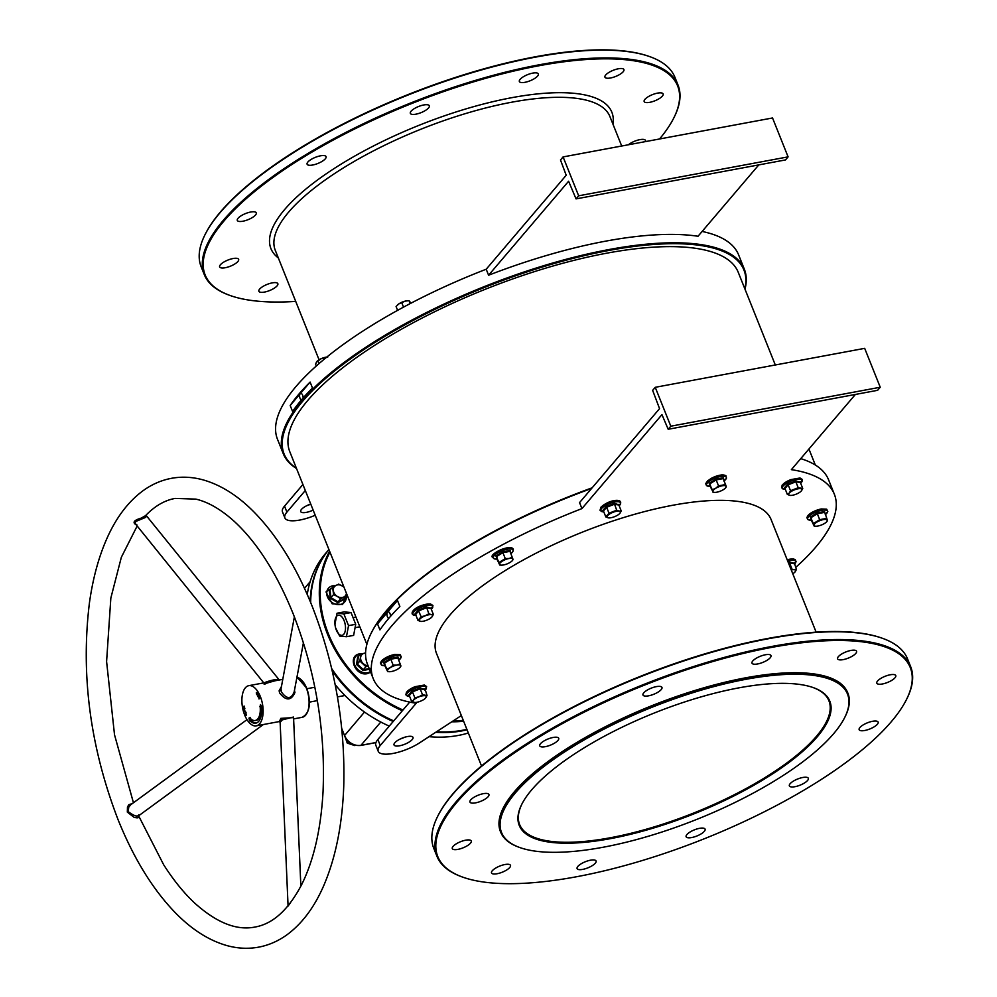 <?xml version="1.0" encoding="UTF-8"?>
<svg xmlns="http://www.w3.org/2000/svg" width="997" height="997" viewBox="0 0 997 997"><rect width="100%" height="100%" fill="white"/><g stroke="black" fill="none" stroke-linecap="round" stroke-linejoin="round"><path stroke-width="1.5" d="M531.688 789.836A167.247 54.187 -21.8 0 1 670.134 706.973A167.247 54.187 -21.8 0 1 813.527 687.693A167.247 54.187 -21.8 0 1 817.341 736.721A167.247 54.187 -21.8 0 1 625.044 835.611A167.247 54.187 -21.8 0 1 521.73 804.405A167.247 54.187 -21.8 0 1 531.688 789.836M521.93 804.018A166.561 53.963 158.2 0 0 519.624 824.531A166.561 53.963 158.2 0 0 651.477 827.722A166.561 53.963 158.2 0 0 816.518 736.222A166.561 53.963 158.2 0 0 828.931 700.829A166.561 53.963 158.2 0 0 813.116 687.556M591.582 488.468A248.315 80.445 158.2 0 0 371.196 633.145L371.582 632.385A247.63 80.234 -21.8 0 1 592.131 487.82M371.196 633.145A248.315 80.445 158.2 0 0 367.494 664.301L373.239 678.67A248.315 80.445 158.2 0 0 416.21 703.259L380.256 745.494L377.863 739.512L409.717 702.087M744.859 288.831A247.63 80.234 158.2 0 0 609.067 250.421A247.63 80.234 158.2 0 0 355.979 355.007A247.63 80.234 158.2 0 0 296.396 468.204M296.52 468.515A248.315 80.445 -21.8 0 1 283.248 453.66A248.315 80.445 -21.8 0 1 375.208 341.248A248.315 80.445 -21.8 0 1 609.092 249.524A248.315 80.445 -21.8 0 1 744.348 269.227A248.315 80.445 -21.8 0 1 744.983 289.142M746.018 679.293A186.314 60.368 158.2 0 0 547.764 763.615A186.314 60.368 158.2 0 0 519.661 847.487A186.314 60.368 158.2 0 0 603.023 847.263A186.314 60.368 158.2 0 0 844.733 717.466A186.314 60.368 158.2 0 0 746.018 679.293M519.661 847.487L518.851 847.188A187 60.593 -21.8 0 1 500.656 832.121A187 60.593 -21.8 0 1 569.91 747.463A187 60.593 -21.8 0 1 746.043 678.384A187 60.593 -21.8 0 1 847.911 693.239A187 60.593 -21.8 0 1 845.12 716.693L844.733 717.466M329.97 552.126A118.531 95.538 40.4 0 0 328.424 633.905A118.531 95.538 40.4 0 0 402.975 710.014M402.327 710.761A119.216 96.086 -139.6 0 1 327.577 634.329A119.216 96.086 -139.6 0 1 329.596 551.216M328.923 549.521A119.216 96.086 40.4 0 0 310.678 602.574M659.565 138.969A254.447 82.439 158.2 0 0 673.847 117.858A254.447 82.439 158.2 0 0 539.041 65.74A254.447 82.439 158.2 0 0 268.293 180.881A254.447 82.439 158.2 0 0 229.921 295.424A254.447 82.439 158.2 0 0 295.71 301.393M229.921 295.424L229.111 295.124A255.12 82.664 -21.8 0 1 204.273 274.574A255.12 82.664 -21.8 0 1 298.764 159.084A255.12 82.664 -21.8 0 1 539.065 64.83A255.12 82.664 -21.8 0 1 678.035 85.081A255.12 82.664 -21.8 0 1 674.221 117.098L673.847 117.858M204.971 234.781L205.357 234.021A254.447 82.439 -21.8 0 1 535.451 56.767A254.447 82.439 -21.8 0 1 649.284 56.468L650.094 56.754A255.12 82.664 158.2 0 0 535.95 57.053A255.12 82.664 158.2 0 0 204.971 234.781A255.12 82.664 158.2 0 0 201.17 266.797L204.273 274.574M771.69 647.389A254.447 82.439 158.2 0 0 500.93 762.531A254.447 82.439 158.2 0 0 462.558 877.073A254.447 82.439 158.2 0 0 576.391 876.774A254.447 82.439 158.2 0 0 906.485 699.52A254.447 82.439 158.2 0 0 771.69 647.389M462.558 877.073L461.761 876.787A255.12 82.664 -21.8 0 1 436.923 856.224A255.12 82.664 -21.8 0 1 531.413 740.734A255.12 82.664 -21.8 0 1 771.703 646.48A255.12 82.664 -21.8 0 1 910.685 666.744A255.12 82.664 -21.8 0 1 906.871 698.747L906.485 699.52M437.621 816.443L438.007 815.671A254.447 82.439 -21.8 0 1 768.089 638.416A254.447 82.439 -21.8 0 1 881.934 638.117L882.731 638.404A255.12 82.664 158.2 0 0 768.6 638.703A255.12 82.664 158.2 0 0 437.621 816.443A255.12 82.664 158.2 0 0 433.807 848.447L436.923 856.224M628.384 144.777A10.219 3.315 -21.8 0 1 638.466 139.954A10.219 3.315 -21.8 0 1 645.483 140.44A10.219 3.315 -21.8 0 1 645.383 141.611M644.922 99.351A10.219 3.315 -21.8 0 1 655.054 93.73A10.219 3.315 -21.8 0 1 663.142 93.93A10.219 3.315 -21.8 0 1 662.382 96.098A10.219 3.315 -21.8 0 1 652.25 101.719A10.219 3.315 -21.8 0 1 644.162 101.52A10.219 3.315 -21.8 0 1 644.922 99.351M605.702 74.999A10.219 3.315 -21.8 0 1 615.834 69.391A10.219 3.315 -21.8 0 1 623.923 69.578A10.219 3.315 -21.8 0 1 623.162 71.759A10.219 3.315 -21.8 0 1 613.03 77.367A10.219 3.315 -21.8 0 1 604.942 77.168A10.219 3.315 -21.8 0 1 605.702 74.999M520.122 79.336A10.219 3.315 -21.8 0 1 530.242 73.728A10.219 3.315 -21.8 0 1 538.33 73.915A10.219 3.315 -21.8 0 1 537.57 76.084A10.219 3.315 -21.8 0 1 527.45 81.704A10.219 3.315 -21.8 0 1 519.362 81.505A10.219 3.315 -21.8 0 1 520.122 79.336M411.1 111.19A10.219 3.315 -21.8 0 1 421.22 105.582A10.219 3.315 -21.8 0 1 429.321 105.782A10.219 3.315 -21.8 0 1 428.548 107.95A10.219 3.315 -21.8 0 1 418.428 113.558A10.219 3.315 -21.8 0 1 410.34 113.371A10.219 3.315 -21.8 0 1 411.1 111.19M307.861 162.037A10.219 3.315 -21.8 0 1 317.993 156.429A10.219 3.315 -21.8 0 1 326.081 156.616A10.219 3.315 -21.8 0 1 325.321 158.797A10.219 3.315 -21.8 0 1 315.189 164.405A10.219 3.315 -21.8 0 1 307.101 164.206A10.219 3.315 -21.8 0 1 307.861 162.037M238.071 218.243A10.219 3.315 -21.8 0 1 248.191 212.635A10.219 3.315 -21.8 0 1 256.279 212.822A10.219 3.315 -21.8 0 1 255.519 215.003A10.219 3.315 -21.8 0 1 245.399 220.611A10.219 3.315 -21.8 0 1 237.298 220.412A10.219 3.315 -21.8 0 1 238.071 218.243M220.412 264.753A10.219 3.315 -21.8 0 1 230.544 259.145A10.219 3.315 -21.8 0 1 238.632 259.332A10.219 3.315 -21.8 0 1 237.872 261.513A10.219 3.315 -21.8 0 1 227.74 267.121A10.219 3.315 -21.8 0 1 219.652 266.922A10.219 3.315 -21.8 0 1 220.412 264.753M259.631 289.105A10.219 3.315 -21.8 0 1 269.763 283.484A10.219 3.315 -21.8 0 1 277.851 283.684A10.219 3.315 -21.8 0 1 277.091 285.852A10.219 3.315 -21.8 0 1 266.959 291.473A10.219 3.315 -21.8 0 1 258.871 291.274A10.219 3.315 -21.8 0 1 259.631 289.105M595.321 863.178A10.219 3.315 158.2 0 0 596.081 861.009A10.219 3.315 158.2 0 0 587.993 860.81A10.219 3.315 158.2 0 0 577.861 866.418A10.219 3.315 158.2 0 0 577.101 868.599A10.219 3.315 158.2 0 0 585.189 868.786A10.219 3.315 158.2 0 0 595.321 863.178M807.57 780.477A10.219 3.315 158.2 0 0 808.33 778.296A10.219 3.315 158.2 0 0 800.242 778.109A10.219 3.315 158.2 0 0 790.123 783.717A10.219 3.315 158.2 0 0 789.362 785.885A10.219 3.315 158.2 0 0 797.45 786.085A10.219 3.315 158.2 0 0 807.57 780.477M877.372 724.271A10.219 3.315 158.2 0 0 878.133 722.09A10.219 3.315 158.2 0 0 870.045 721.903A10.219 3.315 158.2 0 0 859.913 727.511A10.219 3.315 158.2 0 0 859.152 729.679A10.219 3.315 158.2 0 0 867.24 729.879A10.219 3.315 158.2 0 0 877.372 724.271M509.729 867.515A10.219 3.315 158.2 0 0 510.489 865.334A10.219 3.315 158.2 0 0 502.401 865.147A10.219 3.315 158.2 0 0 492.281 870.755A10.219 3.315 158.2 0 0 491.521 872.923A10.219 3.315 158.2 0 0 499.609 873.123A10.219 3.315 158.2 0 0 509.729 867.515M470.509 843.163A10.219 3.315 158.2 0 0 471.269 840.994A10.219 3.315 158.2 0 0 463.181 840.795A10.219 3.315 158.2 0 0 453.062 846.403A10.219 3.315 158.2 0 0 452.302 848.584A10.219 3.315 158.2 0 0 460.39 848.771A10.219 3.315 158.2 0 0 470.509 843.163M488.169 796.653A10.219 3.315 158.2 0 0 488.929 794.484A10.219 3.315 158.2 0 0 480.841 794.285A10.219 3.315 158.2 0 0 470.709 799.893A10.219 3.315 158.2 0 0 469.948 802.074A10.219 3.315 158.2 0 0 478.037 802.261A10.219 3.315 158.2 0 0 488.169 796.653M557.959 740.447A10.219 3.315 158.2 0 0 558.719 738.279A10.219 3.315 158.2 0 0 550.631 738.079A10.219 3.315 158.2 0 0 540.511 743.687A10.219 3.315 158.2 0 0 539.751 745.868A10.219 3.315 158.2 0 0 547.839 746.055A10.219 3.315 158.2 0 0 557.959 740.447M661.198 689.6A10.219 3.315 158.2 0 0 661.958 687.432A10.219 3.315 158.2 0 0 653.87 687.232A10.219 3.315 158.2 0 0 643.75 692.84A10.219 3.315 158.2 0 0 642.978 695.021A10.219 3.315 158.2 0 0 651.078 695.208A10.219 3.315 158.2 0 0 661.198 689.6M770.22 657.746A10.219 3.315 158.2 0 0 770.98 655.565A10.219 3.315 158.2 0 0 762.892 655.378A10.219 3.315 158.2 0 0 752.76 660.986A10.219 3.315 158.2 0 0 752 663.155A10.219 3.315 158.2 0 0 760.088 663.354A10.219 3.315 158.2 0 0 770.22 657.746M855.8 653.409A10.219 3.315 158.2 0 0 856.56 651.24A10.219 3.315 158.2 0 0 848.472 651.041A10.219 3.315 158.2 0 0 838.352 656.649A10.219 3.315 158.2 0 0 837.592 658.83A10.219 3.315 158.2 0 0 845.68 659.017A10.219 3.315 158.2 0 0 855.8 653.409M895.019 677.761A10.219 3.315 158.2 0 0 895.78 675.58A10.219 3.315 158.2 0 0 887.691 675.393A10.219 3.315 158.2 0 0 877.572 681.001A10.219 3.315 158.2 0 0 876.812 683.169A10.219 3.315 158.2 0 0 884.9 683.369A10.219 3.315 158.2 0 0 895.019 677.761M704.331 831.324A10.219 3.315 158.2 0 0 705.091 829.143A10.219 3.315 158.2 0 0 697.003 828.956A10.219 3.315 158.2 0 0 686.883 834.564A10.219 3.315 158.2 0 0 686.123 836.732A10.219 3.315 158.2 0 0 694.211 836.932A10.219 3.315 158.2 0 0 704.331 831.324M313.145 510.103A10.219 3.315 -21.8 0 1 300.695 511.573A10.219 3.315 -21.8 0 1 301.455 509.405A10.219 3.315 -21.8 0 1 310.74 504.058M816.132 632.148L771.092 519.537A180.195 58.374 158.2 0 0 672.938 505.23A180.195 58.374 158.2 0 0 503.223 571.792A180.195 58.374 158.2 0 0 436.487 653.371L481.526 765.983M847.911 693.239L847.674 692.641A187 60.593 158.2 0 0 745.806 677.786A187 60.593 158.2 0 0 569.673 746.865A187 60.593 158.2 0 0 500.407 831.523L500.656 832.121M394.8 742.79A10.219 3.315 -21.8 0 1 404.919 737.169A10.219 3.315 -21.8 0 1 413.007 737.369A10.219 3.315 -21.8 0 1 412.247 739.537A10.219 3.315 -21.8 0 1 402.127 745.158A10.219 3.315 -21.8 0 1 394.039 744.958A10.219 3.315 -21.8 0 1 394.8 742.79M303.113 397.99A3.402 1.682 -100.5 0 0 300.72 393.429A3.402 1.682 -100.5 0 0 300.147 393.79A3.402 1.682 -100.5 0 0 299.698 397.13A3.402 1.682 -100.5 0 0 301.356 400.021M390.475 616.408A3.402 1.682 -100.5 0 0 388.082 611.846A3.402 1.682 -100.5 0 0 387.509 612.208A3.402 1.682 -100.5 0 0 387.06 615.548A3.402 1.682 -100.5 0 0 388.718 618.439M343.791 634.242A10.219 5.06 -100.5 0 0 344.115 620.657A10.219 5.06 -100.5 0 0 336.6 616.283A10.219 5.06 -100.5 0 0 334.992 624.62A10.219 5.06 -100.5 0 0 335.565 627.736A10.219 5.06 -100.5 0 0 343.791 634.242M335.565 627.736L339.653 636.061L346.445 636.722L348.539 625.63L343.84 613.878L337.048 613.23L344.227 611.896L351.019 612.544L343.84 613.878M397.479 600.493L399.872 606.488A248.315 80.445 158.2 0 0 379.944 629.905L377.539 623.923A248.315 80.445 -21.8 0 1 397.479 600.493L377.539 623.923M880.239 387.247L670.807 426.205L668.189 429.271L877.622 390.313L880.239 387.247L864.686 348.352L655.241 387.31L652.636 390.375L659.553 408.633L579.544 502.613L581.936 508.595A248.315 80.445 158.2 0 0 373.239 678.67M292.582 411.487L290.189 405.492A248.315 80.445 -21.8 0 1 310.117 382.075L312.51 388.057A248.315 80.445 158.2 0 0 292.582 411.487M758.792 164.891L698.025 236.264A248.315 80.445 158.2 0 0 605.74 241.137A248.315 80.445 158.2 0 0 488.592 275.222L568.602 181.242L576.042 198.889L578.659 195.811L563.093 156.915L560.488 159.981L566.209 175.26L486.2 269.227L488.592 275.222M486.2 269.227A248.315 80.445 158.2 0 0 277.502 439.303L283.248 453.66M775.305 364.977L738.266 272.355A241.498 78.24 158.2 0 0 606.712 253.188A241.498 78.24 158.2 0 0 379.246 342.407A241.498 78.24 158.2 0 0 289.803 451.728L366.871 644.398M310.752 504.108A10.219 3.315 -21.8 0 1 306.802 505.666M744.348 269.227L738.615 254.871A248.315 80.445 158.2 0 0 702.125 231.454M315.214 515.25A27.255 8.823 -21.8 0 1 284.88 517.904L282.487 511.922A27.255 8.823 -21.8 0 1 284.519 506.127L302.914 484.505M463.63 721.23A119.216 96.086 -139.6 0 1 451.766 721.803M331.702 668.613A119.216 96.086 40.4 0 0 393.703 720.893M436.624 731.711A119.216 96.086 40.4 0 0 466.883 729.355M453.174 720.893A118.531 95.538 40.4 0 0 463.281 720.357M800.765 458.608A247.63 80.234 -21.8 0 1 803.619 459.58L804.429 459.866A248.315 80.445 158.2 0 0 800.741 458.645M795.606 567.467A248.315 80.445 158.2 0 0 834.352 494.238L828.607 479.869A248.315 80.445 158.2 0 0 804.429 459.866M834.352 494.238A248.315 80.445 158.2 0 0 791.369 469.649L855.389 394.451M337.048 613.23L334.955 624.321M346.445 636.722L353.623 635.388L355.717 624.296L351.019 612.544M348.539 625.63L355.717 624.296M581.936 508.595L661.946 414.615L668.189 429.271M461.362 715.547L419.637 742.802A27.255 8.823 -21.8 0 1 394.077 753.246A27.255 8.823 -21.8 0 1 378.224 751.277A27.255 8.823 -21.8 0 1 380.256 745.494M404.508 737.294A10.219 3.315 -21.8 0 1 400.146 739.039M378.224 751.277L375.832 745.295A27.255 8.823 -21.8 0 1 377.863 739.512M670.807 426.205L655.241 387.31M910.685 666.744L907.569 658.955A255.12 82.664 158.2 0 0 882.731 638.404M284.88 517.904A27.255 8.823 -21.8 0 1 286.912 512.109L305.306 490.499M563.093 156.915L772.538 117.97L788.091 156.865L578.659 195.811M576.042 198.889L785.474 159.931L788.091 156.865M678.035 85.081L674.932 77.305A255.12 82.664 158.2 0 0 650.094 56.754M310.117 382.075L290.189 405.492M138.608 816.02A1.358 1.209 -15.6 0 0 138.62 816.044C139.268 817.939 137.711 818.338 133.934 817.241L127.329 812.106L127.466 806.972L128.887 804.641L132.265 803.632M136.788 524.572L135.729 524.584C132.377 522.278 134.209 520.122 141.225 518.116L145.525 515.661A1.358 1.072 -137.6 0 0 145.774 517.331L135.305 521.655L135.48 523.899L263.769 682.883M300.857 886.196L293.542 717.03L282.288 719.884L280.132 722.401L279.372 721.442L280.917 721.255M279.472 721.467L280.805 718.363L293.567 717.616M294.377 616.856L281.004 688.939L281.391 691.943C286.737 699.321 290.987 699.371 294.14 692.08L303.437 642.704M294.451 690.211L294.925 692.541C291.136 700.891 286.027 701.041 279.596 692.965L279.123 690.796L281.453 686.497M287.971 906.161L290.052 903.332M246.994 719.635L130.757 804.729L128.725 807.196L128.227 811.645C134.321 816.169 137.86 817.204 138.845 814.736M310.179 601.378A119.216 96.086 -139.6 0 1 328.91 549.509L325.545 553.46A119.216 96.086 -139.6 0 0 307.25 594.499M264.641 683.493L265.028 682.422C272.069 679.892 276.593 679.094 278.637 680.054M282.787 679.343L275.172 680.764C265.788 683.306 262.385 684.478 264.953 684.266M244.664 714.974A20.439 10.132 79.5 0 1 248.776 685.674A20.439 10.132 79.5 0 1 260.354 696.554A20.439 10.132 79.5 0 1 256.241 725.853A20.439 10.132 79.5 0 1 244.664 714.974M257.4 694.435L257.637 693.413L258.049 694.859L257.002 694.809L257.637 693.413L258.049 694.859L257.4 694.435M244.876 708.705L244.277 709.69L243.978 708.306L244.19 709.403L244.39 708.082L244.876 708.705L244.277 709.69L243.978 708.306L244.19 709.403L244.39 708.082L244.876 708.705M244.24 706.2L244.601 707.534L243.542 707.696L243.305 706.35L244.439 707.284L244.365 706.175L244.601 707.534L243.542 707.696L243.305 706.35L244.439 707.284L244.24 706.2M249.649 720.918L249.736 720.457A17.709 8.774 -100.5 0 0 255.743 723.174A17.709 8.774 -100.5 0 0 261.501 706.624L260.516 704.543L260.117 706.499A14.992 7.428 -100.5 0 1 255.244 720.495A14.992 7.428 -100.5 0 1 250.16 718.201L250.284 717.528L248.951 718.127L249.649 720.918M244.626 710.063L245.075 711.584L244.626 710.063M245.549 711.659L246.109 712.805L245.237 713.678L245.549 711.659L246.109 712.805L245.237 713.678L245.549 711.659M246.359 714.874L245.972 713.628L246.359 714.874M259.282 697.177L258.497 697.726L259.332 696.741L259.046 698.536L259.818 697.987L258.996 698.959L259.282 697.177L258.497 697.726L259.332 696.741L259.046 698.536L259.818 697.987L258.996 698.959L259.282 697.177M258.435 697.227L257.799 696.255L258.535 695.071L258.435 697.227L257.799 696.255L258.535 695.071L258.435 697.227M257.076 693.713L256.441 693.987L256.977 692.367L256.441 693.987L256.341 692.641L256.977 692.367L256.441 693.987L257.076 693.713M468.341 732.994A119.216 96.086 -139.6 0 1 429.009 736.671M389.266 726.115A119.216 96.086 -139.6 0 1 335.154 684.59M467.07 729.804A119.216 96.086 -139.6 0 1 435.714 732.297M393.179 721.504A119.216 96.086 -139.6 0 1 332.188 670.744M344.85 695.395A6.817 3.377 79.5 0 1 344.264 695.632L337.435 696.903M279.322 680.054L146.073 515.324L145.774 517.331M256.316 723.024A17.709 8.774 -100.5 0 1 250.895 720.245L249.736 720.457M250.708 720.27L250.197 718.239M250.172 718.139L248.951 718.127M255.244 720.495L256.416 720.283A14.992 7.428 -100.5 0 0 261.289 706.275L260.117 706.499M261.289 706.275L259.706 706.462M260.878 706.237L261.152 705.589M245.075 711.584L244.365 711.16L245.075 711.584M244.714 710.338L245 711.31L244.714 710.338M246.458 715.111L245.748 714.986L246.458 715.111M257.625 694.535L257.675 693.812L257.625 694.535M256.341 692.641L256.977 692.367L256.341 692.641M256.927 693.501L256.914 692.541L256.927 693.501M354.832 745.594L347.268 743.101L344.725 735.936M348.551 741.606L347.268 743.101M409.181 695.395L408.533 695.146L411.911 691.17L420.123 687.98L424.647 689.301M425.47 698.174L427.052 695.507L422.529 694.784L418.902 696.841A7.153 2.318 -21.8 0 1 425.021 695.707A7.153 2.318 -21.8 0 1 425.694 697.937A7.153 2.318 -21.8 0 1 425.445 698.212A7.153 2.318 -21.8 0 1 420.26 701.29A7.153 2.318 -21.8 0 1 414.752 702.486A7.153 2.318 -21.8 0 1 414.154 702.424A7.153 2.318 -21.8 0 1 413.481 700.206L411.661 701.502L414.752 702.486M418.902 696.841A7.153 2.318 158.2 0 0 413.481 700.206L414.839 697.775L418.902 696.841M422.529 694.784L420.161 688.852L424.685 689.575L424.946 688.753L427.052 695.507M420.123 687.98L420.161 688.852L412.459 691.843L414.839 697.775M411.911 691.17L412.459 691.843L409.293 695.57L411.661 701.502M409.293 695.57L408.533 695.146L409.293 695.57M400.221 663.852L396.918 665.061A7.153 2.318 -21.8 0 1 400.831 665.697L397.853 657.908L390.799 659.229L384.518 663.105L385.303 665.672L384.63 665.311L383.795 662.569L390.488 658.431L398.015 657.035L398.85 659.765M400.196 667.255L400.831 665.697A7.153 2.318 -21.8 0 1 400.034 667.429A7.153 2.318 -21.8 0 1 398.09 668.925A7.153 2.318 -21.8 0 1 391.435 671.517A7.153 2.318 -21.8 0 1 389.341 671.704A7.153 2.318 -21.8 0 1 387.509 670.881A7.153 2.318 -21.8 0 1 390.263 667.666L386.898 669.037L387.683 671.604L389.154 671.691M396.918 665.061A7.153 2.318 158.2 0 0 390.263 667.666L393.167 665.161L396.918 665.061M384.63 665.311L387.683 671.604M390.488 658.431L393.167 665.161M383.795 662.569L386.898 669.037M397.853 657.908L398.015 657.035L397.853 657.908M415.5 614.339L414.852 614.102L418.229 610.127L426.442 606.924L430.966 608.257M420.472 621.38A7.153 2.318 -21.8 0 1 419.799 619.162A7.153 2.318 -21.8 0 1 425.233 615.797L421.158 616.732L417.992 620.458L421.07 621.43A7.153 2.318 -21.8 0 1 420.472 621.38M431.763 617.155L433.371 614.464L431.34 614.663A7.153 2.318 -21.8 0 1 432.013 616.881A7.153 2.318 -21.8 0 1 431.763 617.155A7.153 2.318 -21.8 0 1 426.579 620.246A7.153 2.318 -21.8 0 1 421.07 621.43M431.34 614.663A7.153 2.318 158.2 0 0 425.233 615.797L428.847 613.741L431.34 614.663M433.371 614.464L431.003 608.531L426.479 607.796L418.777 610.8L415.612 614.526L417.992 620.458M426.442 606.924L428.847 613.741M418.229 610.127L421.158 616.732M431.003 608.531L431.265 607.696L431.003 608.531M414.852 614.102L415.612 614.526L414.852 614.102M512.296 560.688L512.944 559.13L509.953 551.353L502.899 552.662L496.618 556.538L497.403 559.105L495.908 556.002L502.588 551.864L510.115 550.469L510.95 553.21M512.321 557.286L509.018 558.507A7.153 2.318 158.2 0 1 512.944 559.13A7.153 2.318 -21.8 0 1 512.134 560.862A7.153 2.318 -21.8 0 1 510.19 562.358A7.153 2.318 -21.8 0 1 503.535 564.95A7.153 2.318 -21.8 0 1 501.441 565.149A7.153 2.318 -21.8 0 1 499.609 564.327A7.153 2.318 -21.8 0 1 502.363 561.099A7.153 2.318 -21.8 0 1 509.018 558.507L505.267 558.594L498.998 562.482L499.784 565.05L501.254 565.137M495.908 556.002L498.998 562.482M496.73 558.744L499.784 565.05M502.588 551.864L505.267 558.594M509.953 551.353L510.115 550.469L509.953 551.353M603.347 510.825L602.699 510.576L606.076 506.601L614.289 503.41L618.813 504.731M607.647 515.636A7.153 2.318 -21.8 0 1 613.068 512.271A7.153 2.318 -21.8 0 1 619.187 511.137L616.694 510.215L609.005 513.206L605.827 516.932L608.32 517.854A7.153 2.318 -21.8 0 1 607.647 515.636M619.635 513.605L619.86 513.355A7.153 2.318 -21.8 0 1 619.611 513.629A7.153 2.318 -21.8 0 1 614.426 516.72A7.153 2.318 -21.8 0 1 608.918 517.917A7.153 2.318 -21.8 0 1 608.32 517.854L608.918 517.917M619.86 513.355A7.153 2.318 158.2 0 0 619.187 511.137L621.218 510.938L619.86 513.355M621.218 510.938L618.85 505.005L614.326 504.283L606.625 507.274L609.005 513.206M606.076 506.601L606.625 507.274L603.459 511L605.827 516.932M614.289 503.41L616.694 510.215M602.699 510.576L603.459 511L602.699 510.576M618.85 505.005L619.112 504.183L618.85 505.005M709.989 486L712.867 491.583A7.153 2.318 -21.8 0 1 715.609 488.356L712.257 489.739L712.867 491.583A7.153 2.318 -21.8 0 0 714.699 492.393A7.153 2.318 -21.8 0 0 716.781 492.206A7.153 2.318 -21.8 0 0 723.448 489.614A7.153 2.318 158.2 0 0 725.392 488.119A7.153 2.318 158.2 0 0 726.19 486.386L723.199 478.61L716.145 479.918L709.876 483.794L710.662 486.362L709.989 486L709.154 483.258L715.846 479.121L723.373 477.725L724.071 480.591M725.579 484.542L718.525 485.851L715.609 488.356A7.153 2.318 -21.8 0 1 722.277 485.763A7.153 2.318 -21.8 0 1 726.19 486.386L725.554 487.944M713.029 492.306L714.5 492.393M715.846 479.121L718.525 485.851M709.154 483.258L712.257 489.739M723.984 481.177L724.208 480.467L723.984 481.177M723.199 478.61L723.373 477.725L723.199 478.61M784.863 488.343L784.215 488.094L787.605 484.131L795.805 480.928L800.329 482.249M794.597 489.801A7.153 2.318 -21.8 0 1 800.703 488.667A7.153 2.318 -21.8 0 1 801.389 490.885L802.747 488.468L798.223 487.732L790.521 490.736L789.163 493.154A7.153 2.318 -21.8 0 1 794.597 489.801M789.848 495.384A7.153 2.318 -21.8 0 1 789.163 493.154L787.356 494.462L790.409 495.434A7.153 2.318 -21.8 0 1 789.848 495.384M801.164 491.135L801.389 490.885A7.153 2.318 158.2 0 1 801.127 491.16L801.152 491.147A7.153 2.318 158.2 0 1 795.955 494.25A7.153 2.318 -21.8 0 1 790.434 495.434L790.372 495.434M802.747 488.468L800.367 482.523L795.843 481.8L798.223 487.732M795.805 480.928L795.843 481.8L788.153 484.804L790.521 490.736M787.605 484.131L788.153 484.804L784.988 488.518L787.356 494.462M784.215 488.094L784.988 488.518L784.215 488.094M800.367 482.523L800.641 481.701L800.367 482.523M826.712 521.755L827.348 520.197A7.153 2.318 -21.8 0 1 826.538 521.942A7.153 2.318 -21.8 0 1 824.606 523.425A7.153 2.318 158.2 0 1 817.939 526.017A7.153 2.318 -21.8 0 1 815.845 526.217A7.153 2.318 -21.8 0 1 814.026 525.394A7.153 2.318 -21.8 0 1 816.767 522.166A7.153 2.318 -21.8 0 1 823.435 519.574A7.153 2.318 -21.8 0 1 827.348 520.197L824.531 511.536L824.357 512.421L817.303 513.729L811.035 517.617L811.82 520.185L811.147 519.823L810.312 517.082L817.004 512.944L824.531 511.536L825.366 514.278M826.737 518.353L819.684 519.674L813.402 523.55L814.188 526.117L815.658 526.204M817.004 512.944L819.684 519.674M810.312 517.082L813.402 523.55M811.147 519.823L814.188 526.117M788.34 562.644L789.487 561.972L794.011 563.305M791.257 569.935A7.153 2.318 -21.8 0 1 794.385 569.711A7.153 2.318 -21.8 0 1 795.058 571.929A7.153 2.318 -21.8 0 1 794.808 572.203A7.153 2.318 -21.8 0 1 792.777 573.749M794.833 572.178L796.429 569.511L791.032 569.387M789.487 561.972L789.524 562.844L794.048 563.579L794.31 562.744L796.429 569.511M788.627 563.355L789.524 562.844L791.905 568.788M316.273 366.036L315.588 364.341L316.473 362.011L321.346 358.608A7.153 2.318 158.2 0 0 317.034 361.325A7.153 2.318 158.2 0 0 316.971 361.388M325.57 358.097L321.346 358.608A7.153 2.318 -21.8 0 1 326.817 357.076M325.334 357.512L327.764 357.051M316.473 362.011L317.806 360.814L318.953 363.681M397.604 310.354L396.083 306.528L398.663 303.998L405.181 301.131A7.153 2.318 158.2 0 0 398.663 303.998A7.153 2.318 158.2 0 0 397.404 305.032A7.153 2.318 158.2 0 0 397.317 305.132M408.097 300.758L405.181 301.131A7.153 2.318 -21.8 0 1 408.097 300.758A7.153 2.318 -21.8 0 1 408.421 300.782M410.228 303.574L409.106 300.795L410.988 303.175M403.523 307.138L401.704 302.577M344.239 598.549L344.289 599.334L337.821 602.687L330.319 598.2L329.272 590.361L330.618 589.613M343.865 586.872L338.668 584.13L332.612 587.27L333.584 594.623L337.347 596.443A7.153 5.77 -139.6 0 1 333.347 590.66A7.153 5.77 -139.6 0 1 335.889 585.413A7.153 5.77 -139.6 0 1 342.432 585.949A7.153 5.77 -139.6 0 1 343.94 587.083M332.612 587.27L329.272 590.361L330.019 590.324L330.992 597.664L338.033 601.876L340.625 598.823L337.347 596.443A7.153 5.77 40.4 0 0 343.903 596.966L346.682 595.683L346.632 593.801M346.445 593.327A7.153 5.77 -139.6 0 1 343.903 596.966L340.625 598.823M330.319 598.2L333.584 594.623M337.821 602.687L344.09 598.723L346.682 595.683M370.523 669.087L362.995 670.495L356.552 664.488L357.636 657.085L358.546 656.861M368.092 665.797A7.153 5.77 -139.6 0 1 363.157 663.553A7.153 5.77 -139.6 0 1 360.64 657.272A7.153 5.77 -139.6 0 1 364.678 653.147A7.153 5.77 -139.6 0 1 365.575 653.047M365.575 652.998L360.902 654.094L359.892 661.036L365.924 666.657L368.192 666.046M356.552 664.488L357.3 664.077L358.309 657.135L357.636 657.085L360.902 654.094M365.924 666.657L363.332 669.71L357.3 664.077L359.892 661.036M362.995 670.495L363.332 669.71L370.386 668.389M621.704 146.023L609.89 116.499A180.195 58.374 158.2 0 0 511.735 102.205A180.195 58.374 158.2 0 0 342.021 168.767A180.195 58.374 158.2 0 0 275.284 250.334L319.065 359.78M278.325 257.936A183.598 59.484 -21.8 0 1 326.106 173.889A183.598 59.484 -21.8 0 1 511.847 97.669A183.598 59.484 -21.8 0 1 612.931 124.102M284.519 506.127L286.912 512.109M293.617 718.899L302.203 717.304A20.439 10.132 -100.5 0 0 306.316 688.005A20.439 10.132 -100.5 0 0 297.031 677.212M301.331 679.904A19.753 9.783 79.5 0 1 306.627 688.204A19.753 9.783 79.5 0 1 307.363 712.344M282.288 719.884L280.805 718.363M280.942 690.036A1.358 0.785 -3.3 0 1 279.123 690.796M294.24 692.292L294.925 692.541M127.466 806.972L128.725 807.196M380.792 722.027L360.964 745.307L375.956 742.528M341.734 728.471L344.551 735.512L364.516 712.045M341.809 729.206L344.551 735.512A13.622 10.979 40.4 0 0 360.964 745.307A1.358 0.673 -100.5 0 1 360.74 745.457L375.906 742.628M360.453 745.395A1.358 0.673 -100.5 0 0 360.74 745.457C353.387 746.068 347.965 742.852 344.439 735.798M414.964 686.759A10.356 3.352 158.2 0 0 406.664 694.273M415.5 688.055A10.631 3.44 158.2 0 0 407.088 693.488A10.631 3.44 158.2 0 0 409.642 696.442L405.866 694.847L406.464 692.192L414.951 686.709L424.348 685.039L426.604 686.534L424.984 690.323A10.631 3.44 158.2 0 0 424.946 686.447A10.631 3.44 158.2 0 0 415.5 688.055M394.513 654.531A10.356 3.352 158.2 0 0 384.144 658.755A10.356 3.352 158.2 0 0 381.253 663.491M395.173 655.789A10.631 3.44 158.2 0 0 382.462 661.784A10.631 3.44 158.2 0 0 385.278 665.622L381.502 665.173L380.356 662.905L382.674 659.752L389.216 656.063L394.65 654.443L400.146 654.655L401.293 656.911L398.775 660.226A10.631 3.44 158.2 0 0 395.173 655.789M430.131 604.057A10.356 3.352 158.2 0 0 417.98 607.223A10.356 3.352 158.2 0 0 412.982 613.23M415.973 615.411L414.565 615.311C407.923 614.376 415.213 604.543 430.542 603.97L432.935 605.503L431.302 609.279A10.631 3.44 158.2 0 0 430.903 605.316A10.631 3.44 158.2 0 0 416.995 609.379A10.631 3.44 158.2 0 0 414.752 615.311A10.631 3.44 158.2 0 0 415.961 615.398M512.284 548.873A10.356 3.352 158.2 0 0 501.653 549.409A10.356 3.352 158.2 0 0 492.992 556.388M513.106 550.17A10.631 3.44 158.2 0 0 502.189 550.718A10.631 3.44 158.2 0 0 493.291 557.884A10.631 3.44 158.2 0 0 497.378 559.055L494.861 559.005L492.493 557.348C488.58 554.033 511.386 543.502 513.355 549.359L512.695 551.852L510.875 553.671A10.631 3.44 158.2 0 0 513.106 550.17M619.798 502.114A10.356 3.352 158.2 0 0 612.308 501.142A10.356 3.352 158.2 0 0 601.266 507.049M619.748 505.105A10.631 3.44 158.2 0 0 614.75 502.002A10.631 3.44 158.2 0 0 601.59 508.482A10.631 3.44 158.2 0 0 603.808 511.872L600.02 510.265L600.929 507.236C609.105 499.385 624.434 497.702 619.86 505.005L619.149 505.753A10.631 3.44 158.2 0 0 619.748 505.105M725.579 476.603A10.356 3.352 158.2 0 0 720.457 475.12A10.356 3.352 158.2 0 0 710.225 478.984M724.134 480.915A10.631 3.44 158.2 0 0 723.722 476.205A10.631 3.44 158.2 0 0 710.624 480.342A10.631 3.44 158.2 0 0 710.637 486.312L706.512 485.651L705.702 483.607L707.733 480.704L714.537 476.765L721.94 474.871L725.853 475.569L726.452 478.248L724.134 480.928M800.666 483.271A10.631 3.44 158.2 0 0 800.628 479.395A10.631 3.44 158.2 0 0 791.182 481.015A10.631 3.44 158.2 0 0 782.77 486.449A10.631 3.44 158.2 0 0 785.337 489.402L781.548 487.795L782.184 485.09L790.646 479.657L800.03 477.987L802.298 479.482L800.666 483.283M790.658 479.707A10.356 3.352 158.2 0 0 782.358 487.221M825.279 514.739A10.631 3.44 158.2 0 0 821.69 510.302A10.631 3.44 158.2 0 0 808.978 516.296A10.631 3.44 158.2 0 0 811.795 520.135L807.657 519.462L806.86 517.418L809.19 514.253L815.795 510.539L821.154 508.956L826.663 509.168L827.809 511.424L825.279 514.739M821.017 509.031A10.356 3.352 158.2 0 0 810.648 513.256A10.356 3.352 158.2 0 0 807.757 518.004M787.181 559.753L793.6 559.018L795.257 559.641L796.08 561.672L794.347 564.327A10.631 3.44 158.2 0 0 793.948 560.364A10.631 3.44 158.2 0 0 787.717 561.099M793.176 559.105A10.356 3.352 158.2 0 0 787.194 559.791M335.366 585.688A10.631 8.574 40.4 0 0 326.804 591.894A10.631 8.574 40.4 0 0 332.749 602.948A10.631 8.574 40.4 0 0 346.295 596.144M361.587 653.895A10.631 8.574 40.4 0 0 360.091 654.044A10.631 8.574 40.4 0 0 354.745 665.074A10.631 8.574 40.4 0 0 367.557 672.726A10.631 8.574 40.4 0 0 370.41 671.604M359.83 626.801L355.069 627.686M808.928 449.024L815.322 465.026M355.966 617.131L353.063 617.666M312.098 606.064C334.83 664.363 345.386 724.433 343.741 786.272C342.32 824.818 335.628 857.981 323.676 885.772C314.529 906.821 302.627 922.91 287.959 934.052C278.936 940.782 269.153 945.156 258.622 947.15C248.103 949.069 237.423 948.521 226.593 945.492C208.909 940.383 192.022 929.665 175.921 913.339C153.04 889.91 133.723 858.591 117.958 819.397C90.166 746.903 80.645 674.757 89.418 602.973C92.746 579.12 98.416 557.996 106.417 539.601C115.565 518.577 127.479 502.5 142.147 491.384C151.158 484.667 160.916 480.305 171.434 478.323C181.953 476.404 192.633 476.952 203.45 479.981C221.135 485.078 238.034 495.796 254.123 512.134C277.016 535.563 296.333 566.869 312.098 606.064M138.334 815.272L163.682 864.785C173.528 880.214 183.872 892.976 194.689 903.083C216.523 922.724 236.588 930.712 254.883 927.06C273.041 923.932 288.744 909.563 301.991 883.953C313.868 859.726 320.884 829.08 323.028 792.017C325.645 731.187 315.675 671.741 293.118 613.654C276.717 573.325 257.176 542.63 234.494 521.593C221.16 509.517 208.273 502.027 195.836 499.111L175.16 498.413C164.655 500.282 154.759 506.052 145.487 515.698M137.162 525.992L121.347 557.261L110.841 598.063L106.592 661.559L114.518 734.789L133.448 802.772M297.044 677.175L306.677 688.055C311.376 703.221 309.893 712.98 302.203 717.304M288.058 905.687L280.132 722.401M248.776 685.674L275.172 680.764M306.939 688.715L314.853 687.245M309.431 702.112L317.345 700.629M256.241 725.853L279.584 721.516M138.546 815.858L263.358 724.532M310.154 581.687L304.484 588.342M346.495 595.907L342.544 604.506L332.138 603.783L326.007 591.919L335.665 585.526M370.66 672.227L367.32 673.636C355.194 676.577 346.968 655.69 359.743 653.833L362.285 653.696"/></g></svg>
